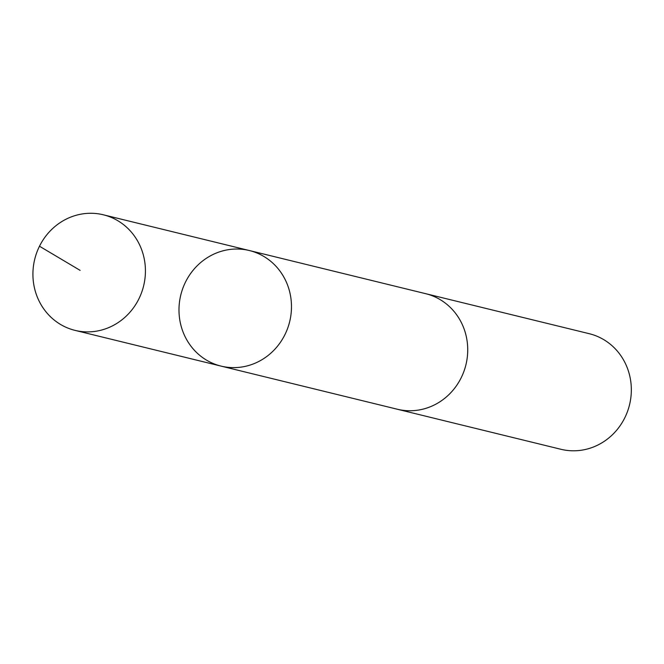 <?xml version="1.0" encoding="UTF-8"?>
<svg xmlns="http://www.w3.org/2000/svg" width="664" height="664" viewBox="0 0 664 664"><rect width="100%" height="100%" fill="white"/><g stroke="black" fill="none" stroke-linecap="round" stroke-linejoin="round"><path stroke-width="1" d="M424.587 293.413A59.503 56.05 103.8 0 1 425.624 293.662A59.486 56.042 103.8 0 1 428.927 294.592A59.486 56.042 103.8 0 1 465.464 366.536A59.486 56.042 103.8 0 1 397.346 409.24L221.087 366.113A59.494 56.05 -76.2 0 0 289.213 323.409A59.494 56.05 -76.2 0 0 252.677 251.457A59.494 56.05 -76.2 0 0 249.373 250.536A59.494 56.05 -76.2 0 0 180.791 294.999A59.494 56.05 -76.2 0 0 221.087 366.113A59.494 56.05 -76.2 0 0 289.213 323.409A59.494 56.05 -76.2 0 0 252.677 251.457A59.494 56.05 -76.2 0 0 249.373 250.536L103.318 214.787A59.503 56.05 103.8 0 1 106.622 215.709A59.503 56.05 103.8 0 1 143.158 287.67A59.503 56.05 103.8 0 1 75.032 330.382A59.503 56.05 103.8 0 1 71.72 329.452A59.503 56.05 103.8 0 1 35.184 257.491A59.503 56.05 103.8 0 1 103.318 214.787M249.373 250.536L425.624 293.671A59.503 56.05 103.8 0 1 465.929 364.777A59.503 56.05 103.8 0 1 397.338 409.248A59.503 56.05 103.8 0 1 396.308 408.991M425.624 293.662L589.225 333.693A59.503 56.05 103.8 0 1 629.53 404.816A59.503 56.05 103.8 0 1 560.939 449.287L397.338 409.248M39.483 246.228L80.128 270.373M221.087 366.113L75.032 330.382"/></g></svg>
